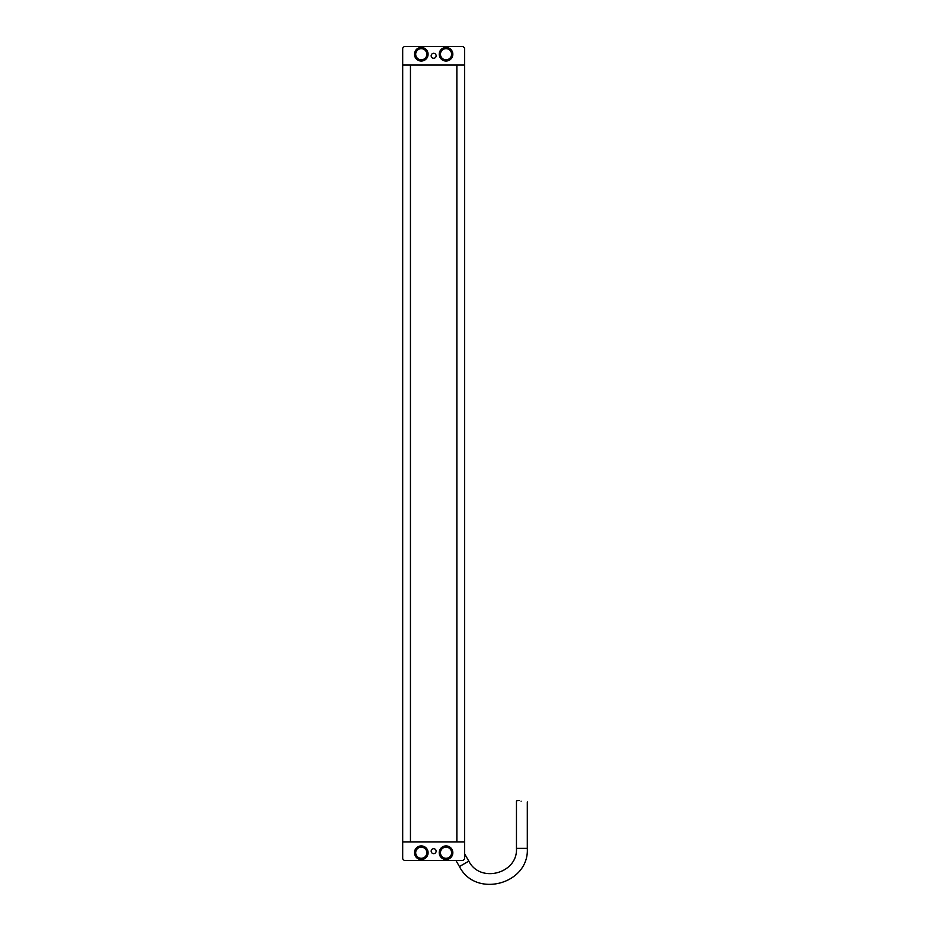 <?xml version="1.0" encoding="UTF-8"?>
<svg xmlns="http://www.w3.org/2000/svg" width="930" height="930" viewBox="0 0 930 930"><rect width="100%" height="100%" fill="white"/><g stroke="black" fill="none" stroke-linecap="round" stroke-linejoin="round"><path stroke-width="1.4" d="M402.702 65.065L402.702 841.894L464.605 841.894L464.605 48.046L463.047 46.5L404.248 46.5L402.702 48.046L402.702 65.065L464.605 65.065M410.444 841.894L410.444 65.065M456.863 841.894L456.863 65.065M421.267 60.113A5.882 5.882 0 0 1 416.175 51.301A5.882 5.882 0 0 1 426.359 51.301A5.882 5.882 0 0 1 421.267 60.113A5.882 5.882 0 0 1 416.175 51.301A5.882 5.882 0 0 1 426.359 51.301A5.882 5.882 0 0 1 421.267 60.113M440.936 57.172A5.882 5.882 0 0 1 446.028 48.36A5.882 5.882 0 0 1 451.12 57.172A5.882 5.882 0 0 1 440.936 57.172A5.882 5.882 0 0 1 446.028 48.36A5.882 5.882 0 0 1 451.12 57.172A5.882 5.882 0 0 1 440.936 57.172M433.647 58.264A2.476 2.476 0 0 1 431.508 54.545A2.476 2.476 0 0 1 435.798 54.545A2.476 2.476 0 0 1 433.647 58.264M446.028 61.043A6.812 6.812 0 0 1 440.134 50.836A6.812 6.812 0 0 1 451.922 50.836A6.812 6.812 0 0 1 446.028 61.043M421.267 61.043A6.812 6.812 0 0 1 415.373 50.836A6.812 6.812 0 0 1 427.172 50.836A6.812 6.812 0 0 1 421.267 61.043M402.702 841.894L402.702 858.913L404.248 860.459L463.047 860.459L464.605 858.913L464.605 841.894M433.647 848.706A2.476 2.476 0 0 0 431.508 852.415A2.476 2.476 0 0 0 435.798 852.415A2.476 2.476 0 0 0 433.647 848.706M446.028 845.916A6.812 6.812 0 0 0 440.134 856.135A6.812 6.812 0 0 0 451.922 856.135A6.812 6.812 0 0 0 446.028 845.916M421.267 845.916A6.812 6.812 0 0 0 415.373 856.135A6.812 6.812 0 0 0 427.172 856.135A6.812 6.812 0 0 0 421.267 845.916M421.267 858.611A5.882 5.882 0 0 1 416.175 849.788A5.882 5.882 0 0 1 426.359 849.788A5.882 5.882 0 0 1 421.267 858.611A5.882 5.882 0 0 1 416.175 849.788A5.882 5.882 0 0 1 426.359 849.788A5.882 5.882 0 0 1 421.267 858.611M521.114 801.172C528.972 802.613 528.972 802.613 521.114 801.172C528.972 802.613 528.972 802.613 521.114 801.172C515.115 800.521 515.115 800.521 521.114 801.172M527.298 801.951L527.298 848.369C529.379 884.209 475.555 898.624 459.443 866.551L455.921 860.459M527.298 848.369L516.464 848.369L516.464 800.986L517.243 800.73M517.812 800.625L519.335 800.614M446.028 858.611A5.882 5.882 0 0 1 440.936 849.788A5.882 5.882 0 0 1 451.12 849.788A5.882 5.882 0 0 1 446.028 858.611A5.882 5.882 0 0 1 440.936 849.788A5.882 5.882 0 0 1 451.12 849.788A5.882 5.882 0 0 1 446.028 858.611M421.267 59.811A5.568 5.568 0 0 0 426.091 51.452A5.568 5.568 0 0 0 416.442 51.452A5.568 5.568 0 0 0 421.267 59.811M441.204 57.021A5.568 5.568 0 0 0 450.852 57.021A5.568 5.568 0 0 0 446.028 48.662A5.568 5.568 0 0 0 441.204 57.021M421.267 858.297A5.568 5.568 0 0 0 426.091 849.939A5.568 5.568 0 0 0 416.442 849.939A5.568 5.568 0 0 0 421.267 858.297M459.443 866.551L468.825 861.145L464.605 853.833M446.028 858.297A5.568 5.568 0 0 0 450.852 849.939A5.568 5.568 0 0 0 441.204 849.939A5.568 5.568 0 0 0 446.028 858.297M516.464 848.369C517.929 873.537 480.136 883.663 468.825 861.145"/></g></svg>
